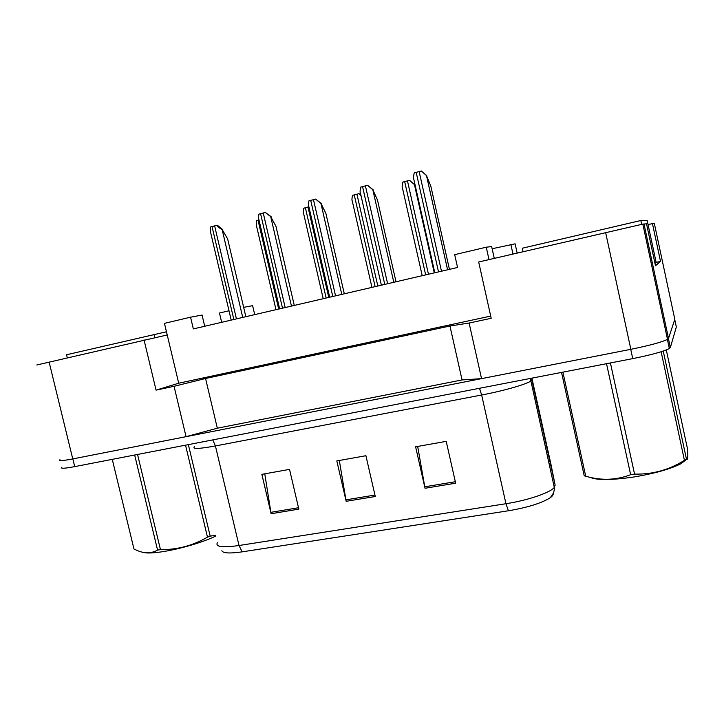 <?xml version="1.0" encoding="UTF-8"?>
<svg xmlns="http://www.w3.org/2000/svg" width="724" height="724" viewBox="0 0 724 724"><rect width="100%" height="100%" fill="white"/><g stroke="black" fill="none" stroke-linecap="round" stroke-linejoin="round"><path stroke-width="1.09" d="M490.709 316.098L178.71 383.213L167.226 334.968L36.788 364.996M643.989 223.915L668.505 338.452L674.804 319.338L654.342 223.508L652.442 223.58L660.523 261.418L655.482 265.744L646.514 223.816L642.831 224.114L478.682 261.988L491.198 318.298L469.116 323.031L481.541 378.634L462.057 379.946L217.327 428.201L186.059 436.672L72.753 458.916C62.472 460.871 58.21 461.134 59.956 459.704M652.442 223.58L648.061 224.594M489.008 259.59L486.256 247.201L454.69 254.667L457.55 267.473L193.335 328.904L190.557 317.184L202.059 315.049L204.702 326.262M469.116 323.031L449.957 326.008L205.562 378.498L217.327 428.201M205.562 378.498L174.05 386.29L186.059 436.672M449.957 326.008L462.057 379.946M668.505 338.452L667.501 339.348C661.781 342.171 649.564 345.493 630.848 349.312L481.541 378.634M178.71 383.213L156.067 390.146L144.031 339.855M156.067 390.146L174.05 386.29M167.226 334.968L164.466 323.357L190.557 317.184M243.653 307.338L252.631 305.673L254.721 314.632M492.139 248.739L515.117 243.825L517.144 253.047M486.256 247.201L491.659 246.567L494.266 258.368M510.836 244.323L512.972 254.015M229.01 310.777L219.472 313.021L221.662 322.316M660.523 261.418L656.143 262.387L647.202 220.603L640.84 220.512L522.303 248.223L523.063 251.662M605.617 232.458L630.848 349.312L72.753 458.916L49.087 361.937M455.658 483.198L446.201 441.35L415.612 446.817L425.033 488.266L455.658 483.198M417.685 446.455L425.033 488.266M298.831 509.135L289.537 469.387L261.862 474.338L271.12 513.723L298.831 509.135M264.758 473.822L271.12 513.723M375.276 496.492L365.91 455.713L336.823 460.926L346.163 501.307L375.276 496.492M339.33 460.473L346.163 501.307M553.181 493.623C553.398 494.872 552.285 496.329 549.842 498.003C541.063 503.325 527.253 507.587 508.42 510.782L242.178 551.851C229.671 553.634 222.902 553.254 221.87 550.711M674.741 319.537L676.334 326.995L670.334 347.583L669.338 348.534C663.655 351.484 651.446 354.851 632.74 358.624L74.726 466.618C64.436 468.546 60.155 468.745 61.884 467.233M231.2 320.099L210.557 232.205L210.403 227.019L216.639 225.363C219.327 227.979 221.164 229.345 222.132 229.463L242.73 317.42M245.843 316.696L227.635 238.884L222.132 229.463M222.549 229.454L217.481 225.363L216.639 225.363M275.98 309.691L256.468 225.743L256.441 220.675L258.984 219.96M67.26 357.71L66.545 354.769L166.466 331.773M154.737 337.601L153.95 334.334M641.663 224.34L640.84 220.512M654.967 263.355L656.143 262.405M215.761 536.041C204.023 541.923 180.367 548.955 163.018 551.634C153.37 553.127 146.773 553.38 143.225 552.403M188.367 444.627L210.168 536.113L215.598 535.371M210.168 536.113L207.471 537.136L185.543 445.179M137.542 454.464L160.466 549.634C177.244 549.806 192.91 545.643 207.471 537.136M160.466 549.634L157.579 550.095L134.673 455.025M112.265 459.36L133.958 548.973L136.917 550.376C144.447 553.688 151.334 553.598 157.579 550.095M686.587 459.405L680.922 463.731C670.252 469.098 654.614 473.514 634.007 476.971C611.427 480.256 596.775 480.365 590.033 477.297M663.247 351.077L686.506 459.36C687.845 460.328 688.144 456.672 687.393 448.4L666.306 349.964M686.452 459.315L684.433 460.328L661.139 351.755M610.423 362.941L634.541 474.084C652.36 474.555 668.994 469.966 684.433 460.328M634.541 474.084L630.64 474.709L606.531 363.701M562.892 372.145L585.725 476.22L584.223 475.804L561.534 372.408M585.725 476.22C601.164 480.736 616.142 480.238 630.64 474.709M279.636 308.84L258.893 219.562C258.405 218.883 258.396 217.082 258.857 214.159L265.301 212.449L270.722 216.657L291.455 306.089M294.279 305.438L275.962 226.322L270.722 216.657M271.102 216.657L265.301 212.449M329.664 297.211L308.822 206.494C308.324 205.924 308.361 204.041 308.922 200.865L315.583 199.091L320.931 203.417L341.782 294.387M344.307 293.808L325.872 213.345L320.931 203.417M321.266 203.435L315.583 199.091M381.358 285.193L360.407 192.964C359.909 192.521 360.009 190.575 360.679 187.118L367.566 185.29L372.824 189.733L393.802 282.297M396.001 281.79L377.457 199.933L372.824 189.733M373.122 189.76L367.566 185.29M434.807 272.767L413.739 178.946C413.25 178.665 413.413 176.647 414.219 172.9L421.341 171.009L426.49 175.579L447.586 269.79M449.45 269.364L430.807 186.059L426.49 175.579M426.762 175.624L421.341 171.009M323.221 298.704L303.609 213.49C303.157 212.91 303.193 211.146 303.709 208.213L308.895 206.811M371.937 287.383L352.235 200.829C351.783 200.358 351.864 198.53 352.488 195.362L358.959 193.652L361.014 195.634M360.833 194.828L358.959 193.652M422.219 275.69L402.408 187.733C401.965 187.398 402.11 185.516 402.843 182.086L409.531 180.33L414.445 184.602L434.264 272.894M415.44 186.52L414.445 184.602M414.689 184.638L409.531 180.33M479.496 388.281L481.65 395.005L215.417 445.948C198.901 448.952 191.932 449.215 194.503 446.735M555.145 485.125L531.841 379.711L530.783 381.041C526.493 384.281 503.243 390.933 481.65 395.005L505.958 503.723C527.606 500.438 550.466 492.637 554.303 487.433L555.145 485.125L551.091 465.016L531.896 378.145M550.493 464.093L548.973 463.306M508.42 510.782L505.958 503.723L239.011 545.516L242.178 551.851M217.354 542.756C215.191 546.901 222.413 547.815 239.011 545.516L215.417 445.948L212.756 439.911M632.74 358.624L630.731 349.339M670.334 347.583L668.415 338.624M74.726 466.618L72.843 458.907M531.57 378.209L531.841 379.711L531.624 378.2M374.951 495.053L345.882 499.877M298.505 507.741L270.839 512.33M455.324 481.722L424.744 486.799M212.023 226.54L233.834 319.483M214.612 225.852L236.431 318.886M258.043 220.205L278.695 309.058M260.559 213.652L282.505 308.171M263.228 212.947L285.184 307.546M310.705 200.34L332.787 296.478M313.465 199.607L335.556 295.835M362.543 186.575L384.761 284.396M365.403 185.815L387.621 283.736M416.173 172.33L438.509 271.898M419.133 171.543L441.477 271.21M426.508 175.579L447.595 269.79M305.383 207.734L326.153 298.026M307.99 207.046L328.768 297.419M354.235 194.856L375.123 286.641M356.923 194.141L377.819 286.016M404.671 181.561L425.667 274.885M407.449 180.828L428.454 274.242M642.831 224.114L667.501 339.348M530.348 378.444L554.303 487.433C554.629 491.125 553.145 494.655 549.842 498.003M669.338 348.534L667.383 339.411M680.922 463.731L686.506 459.36"/></g></svg>
